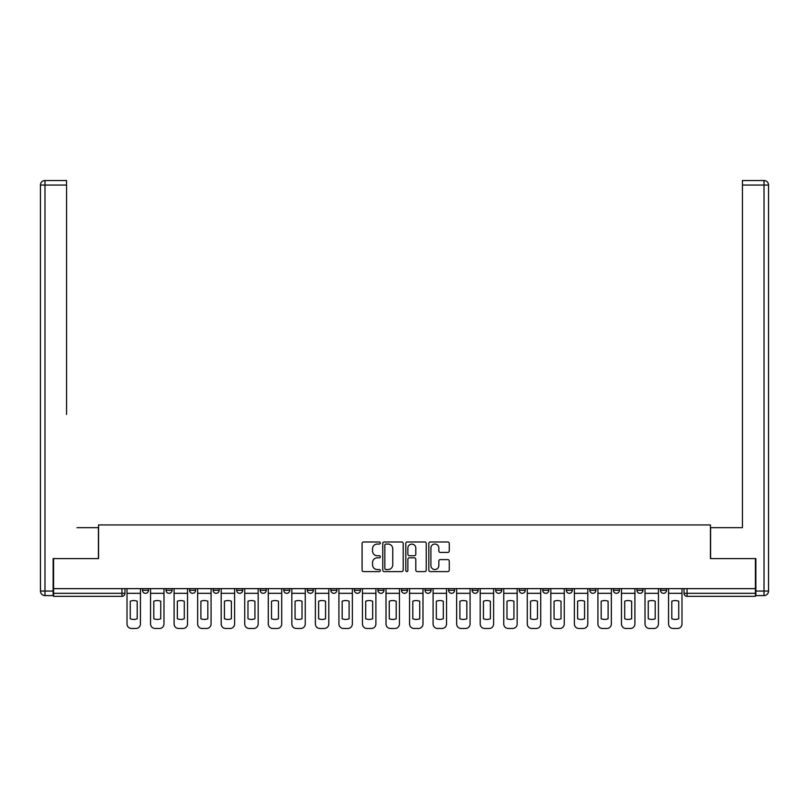 <?xml version="1.0" encoding="UTF-8"?>
<svg xmlns="http://www.w3.org/2000/svg" width="809" height="809" viewBox="0 0 809 809"><rect width="100%" height="100%" fill="white"/><g stroke="black" fill="none" stroke-linecap="round" stroke-linejoin="round"><path stroke-width="1.21" d="M380.351 543.011A1.042 1.042 0 0 0 379.31 541.979L363.575 541.979A1.487 1.487 0 0 0 362.088 543.456L362.088 570.123A1.487 1.487 0 0 0 363.575 571.609L379.31 571.609A1.042 1.042 0 0 0 380.351 570.567A1.042 1.042 0 0 0 379.31 569.536L377.277 569.536A4.743 4.743 0 0 1 372.534 564.793L372.534 562.568A4.743 4.743 0 0 1 377.277 557.826L379.31 557.826A1.042 1.042 0 0 0 380.351 556.794A1.042 1.042 0 0 0 379.31 555.753L377.277 555.753A4.743 4.743 0 0 1 372.534 551.01L372.534 548.795A4.743 4.743 0 0 1 377.277 544.053L379.31 544.053A1.042 1.042 0 0 0 380.351 543.011M636.936 590.297L636.936 588.639L636.936 590.297A3.024 3.024 0 0 0 639.959 593.321A3.024 3.024 0 0 1 636.936 590.297L642.973 590.297A3.024 3.024 0 0 1 639.959 593.321M613.394 590.297L613.394 588.639L613.394 590.297A3.024 3.024 0 0 0 616.407 593.321A3.024 3.024 0 0 1 613.394 590.297L619.431 590.297A3.024 3.024 0 0 1 616.407 593.321M542.758 588.639L542.758 590.297L548.795 590.297A3.024 3.024 0 0 1 545.772 593.321A3.024 3.024 0 0 1 542.758 590.297L542.758 588.639M519.206 588.639L519.206 590.297L525.243 590.297A3.024 3.024 0 0 1 522.23 593.321A3.024 3.024 0 0 1 519.206 590.297L519.206 588.639M377.934 588.639L377.934 590.297L383.972 590.297A3.024 3.024 0 0 1 380.958 593.321A3.024 3.024 0 0 1 377.934 590.297L377.934 588.639M354.393 588.639L354.393 590.297L360.43 590.297A3.024 3.024 0 0 1 357.406 593.321A3.024 3.024 0 0 1 354.393 590.297L354.393 588.639M236.663 590.297L236.663 588.639L236.663 590.297A3.024 3.024 0 0 0 239.676 593.321A3.024 3.024 0 0 1 236.663 590.297L242.7 590.297A3.024 3.024 0 0 1 239.676 593.321M213.121 588.639L213.121 590.297L219.158 590.297A3.024 3.024 0 0 1 216.134 593.321A3.024 3.024 0 0 1 213.121 590.297L213.121 588.639M189.569 588.639L189.569 590.297L195.606 590.297A3.024 3.024 0 0 1 192.593 593.321A3.024 3.024 0 0 1 189.569 590.297L189.569 588.639M166.027 590.297L166.027 588.639L166.027 590.297A3.024 3.024 0 0 0 169.041 593.321A3.024 3.024 0 0 1 166.027 590.297L172.064 590.297A3.024 3.024 0 0 1 169.041 593.321A3.024 3.024 0 0 0 172.064 590.297A3.024 3.024 0 0 1 169.041 593.321M142.485 590.297L142.485 588.639L142.485 590.297A3.024 3.024 0 0 0 145.499 593.321A3.024 3.024 0 0 1 142.485 590.297L148.522 590.297A3.024 3.024 0 0 1 145.499 593.321A3.024 3.024 0 0 0 148.522 590.297A3.024 3.024 0 0 1 145.499 593.321M447.802 552.426A1.487 1.487 0 0 0 449.278 550.939L449.278 543.456A1.487 1.487 0 0 0 447.802 541.979L430.317 541.979A1.487 1.487 0 0 0 428.831 543.456L428.831 570.123A1.487 1.487 0 0 0 430.317 571.609L447.802 571.609A1.487 1.487 0 0 0 449.278 570.123L449.278 561.092A1.487 1.487 0 0 0 447.802 559.606L440.318 559.606A1.487 1.487 0 0 0 438.832 561.092L438.832 565.572A3.964 3.964 0 0 1 434.868 569.536A3.964 3.964 0 0 1 430.904 565.572L430.904 548.017A3.964 3.964 0 0 1 434.868 544.053A3.964 3.964 0 0 1 438.832 548.017L438.832 550.939A1.487 1.487 0 0 0 440.318 552.426L447.802 552.426M53.586 588.639L53.586 558.604L98.556 558.604L98.556 524.94L710.444 524.94L710.444 558.604L755.414 558.604L755.414 588.639L53.586 588.639L53.586 593.321L124.97 593.321L124.97 588.639M403.206 543.456A1.487 1.487 0 0 0 401.719 541.979L384.245 541.979A1.487 1.487 0 0 0 382.758 543.456L382.758 570.123A1.487 1.487 0 0 0 384.245 571.609L401.719 571.609A1.487 1.487 0 0 0 403.206 570.123L403.206 543.456M407.281 541.979L424.755 541.979A1.487 1.487 0 0 1 426.242 543.456L426.242 570.123A1.487 1.487 0 0 1 424.755 571.609L417.282 571.609A1.487 1.487 0 0 1 415.796 570.123L415.796 559.312A1.487 1.487 0 0 0 414.319 557.826L409.354 557.826A1.487 1.487 0 0 0 407.867 559.312L407.867 570.567A1.042 1.042 0 0 1 406.836 571.609A1.042 1.042 0 0 1 405.794 570.567L405.794 543.456A1.487 1.487 0 0 1 407.281 541.979M684.03 588.639L684.03 593.321L755.414 593.321L755.414 596.334L687.043 596.334A3.024 3.024 0 0 1 684.03 593.321L684.03 588.639M755.414 588.639L755.414 593.321M121.957 588.639L121.957 596.334A3.024 3.024 0 0 0 124.97 593.321A3.024 3.024 0 0 1 121.957 596.334L53.586 596.334L53.586 593.321M666.515 588.639L666.515 590.297A3.024 3.024 0 0 1 663.501 593.321A3.024 3.024 0 0 1 660.478 590.297L666.515 590.297M660.478 588.639L660.478 590.297M642.973 588.639L642.973 590.297L642.973 588.639M619.431 588.639L619.431 590.297L619.431 588.639M595.879 588.639L595.879 590.297A3.024 3.024 0 0 1 592.866 593.321A3.024 3.024 0 0 1 589.842 590.297L595.879 590.297L595.879 588.639M589.842 588.639L589.842 590.297M572.337 588.639L572.337 590.297A3.024 3.024 0 0 1 569.324 593.321A3.024 3.024 0 0 1 566.3 590.297L572.337 590.297A3.024 3.024 0 0 1 569.324 593.321A3.024 3.024 0 0 0 572.337 590.297M566.3 588.639L566.3 590.297M548.795 588.639L548.795 590.297L548.795 588.639M525.243 588.639L525.243 590.297L525.243 588.639M501.701 588.639L501.701 590.297A3.024 3.024 0 0 1 498.678 593.321A3.024 3.024 0 0 1 495.664 590.297L501.701 590.297M495.664 588.639L495.664 590.297M478.159 588.639L478.159 590.297A3.024 3.024 0 0 1 475.136 593.321A3.024 3.024 0 0 1 472.122 590.297L478.159 590.297A3.024 3.024 0 0 1 475.136 593.321A3.024 3.024 0 0 0 478.159 590.297M472.122 588.639L472.122 590.297M454.607 588.639L454.607 590.297A3.024 3.024 0 0 1 451.594 593.321A3.024 3.024 0 0 1 448.57 590.297A3.024 3.024 0 0 0 451.594 593.321M448.57 588.639L448.57 590.297L454.607 590.297M431.066 588.639L431.066 590.297A3.024 3.024 0 0 1 428.042 593.321A3.024 3.024 0 0 1 425.028 590.297L431.066 590.297L431.066 588.639M425.028 588.639L425.028 590.297M407.524 588.639L407.524 590.297A3.024 3.024 0 0 1 404.5 593.321A3.024 3.024 0 0 1 401.476 590.297L407.524 590.297A3.024 3.024 0 0 1 404.5 593.321A3.024 3.024 0 0 0 407.524 590.297L407.524 588.639M401.476 588.639L401.476 590.297M383.972 588.639L383.972 590.297M360.43 588.639L360.43 590.297L360.43 588.639M336.878 588.639L336.878 590.297A3.024 3.024 0 0 1 333.864 593.321A3.024 3.024 0 0 1 330.841 590.297L336.878 590.297L336.878 588.639M330.841 588.639L330.841 590.297M313.336 588.639L313.336 590.297A3.024 3.024 0 0 1 310.322 593.321A3.024 3.024 0 0 1 307.299 590.297L313.336 590.297M307.299 588.639L307.299 590.297M289.794 588.639L289.794 590.297A3.024 3.024 0 0 1 286.77 593.321A3.024 3.024 0 0 1 283.757 590.297A3.024 3.024 0 0 0 286.77 593.321M283.757 588.639L283.757 590.297L289.794 590.297M266.242 588.639L266.242 590.297A3.024 3.024 0 0 1 263.228 593.321A3.024 3.024 0 0 1 260.205 590.297A3.024 3.024 0 0 0 263.228 593.321A3.024 3.024 0 0 0 266.242 590.297A3.024 3.024 0 0 1 263.228 593.321M260.205 588.639L260.205 590.297L266.242 590.297M242.7 588.639L242.7 590.297M219.158 588.639L219.158 590.297A3.024 3.024 0 0 1 216.134 593.321A3.024 3.024 0 0 0 219.158 590.297L219.158 588.639M195.606 588.639L195.606 590.297A3.024 3.024 0 0 1 192.593 593.321A3.024 3.024 0 0 0 195.606 590.297L195.606 588.639M172.064 588.639L172.064 590.297L172.064 588.639M148.522 588.639L148.522 590.297L148.522 588.639M385.873 544.053A1.042 1.042 0 0 0 384.831 545.084L384.831 568.494A1.042 1.042 0 0 0 385.873 569.536L388.017 569.536A4.743 4.743 0 0 0 392.759 564.793L392.759 548.795A4.743 4.743 0 0 0 388.017 544.053L385.873 544.053M415.796 548.087A3.964 3.964 0 0 0 411.832 544.123A3.964 3.964 0 0 0 407.867 548.087L407.867 554.276A1.487 1.487 0 0 0 409.354 555.753L414.319 555.753A1.487 1.487 0 0 0 415.796 554.276L415.796 548.087M127.013 593.321L127.013 623.951A4.53 4.53 0 0 0 131.533 628.482L135.912 628.482A4.53 4.53 0 0 0 140.442 623.951L140.442 593.321L127.013 593.321L127.013 588.639M140.442 593.321L140.442 588.639M137.196 618.764L137.196 601.229A9.354 9.354 0 0 0 130.259 601.229L130.259 618.764A9.354 9.354 0 0 0 137.196 618.764M53.131 591.055L53.131 595.586L44.98 595.586A4.53 4.53 0 0 1 40.45 591.055L40.45 185.049A4.53 4.53 0 0 1 44.98 180.518L66.56 180.518L66.56 185.049L44.98 185.049L44.98 591.055L53.131 591.055L53.131 558.604L98.405 558.604L98.405 527.66L76.976 527.66M66.56 185.049L66.56 414.461M44.98 180.518A4.53 4.53 0 0 0 40.45 185.049A4.53 4.53 0 0 1 44.98 180.518A4.53 4.53 0 0 0 40.45 185.049L44.98 185.049L44.98 180.518M732.024 527.66L742.44 527.66L742.44 180.518L764.02 180.518L742.44 180.518M755.869 591.055L764.02 591.055L764.02 185.049L768.55 185.049A4.53 4.53 0 0 0 764.02 180.518A4.53 4.53 0 0 1 768.55 185.049A4.53 4.53 0 0 0 764.02 180.518A4.53 4.53 0 0 1 768.55 185.049L768.55 591.055A4.53 4.53 0 0 1 764.02 595.586L755.869 595.586L755.869 558.604L710.595 558.604L710.595 527.66L742.44 527.66L742.44 414.461M764.02 595.586A4.53 4.53 0 0 0 768.55 591.055L764.02 591.055L764.02 595.586M150.555 593.321L150.555 623.951A4.53 4.53 0 0 0 155.085 628.482L159.464 628.482A4.53 4.53 0 0 0 163.984 623.951L163.984 593.321L150.555 593.321L150.555 588.639M163.984 593.321L163.984 588.639M160.748 618.764L160.748 601.229A9.354 9.354 0 0 0 153.801 601.229L153.801 618.764A9.354 9.354 0 0 0 160.748 618.764M174.097 593.321L174.097 623.951A4.53 4.53 0 0 0 178.627 628.482L183.006 628.482A4.53 4.53 0 0 0 187.536 623.951L187.536 593.321L174.097 593.321L174.097 588.639M187.536 593.321L187.536 588.639M184.29 618.764L184.29 601.229A9.354 9.354 0 0 0 177.343 601.229L177.343 618.764A9.354 9.354 0 0 0 184.29 618.764M197.649 593.321L197.649 623.951A4.53 4.53 0 0 0 202.179 628.482L206.548 628.482A4.53 4.53 0 0 0 211.078 623.951L211.078 593.321L197.649 593.321L197.649 588.639M211.078 593.321L211.078 588.639M207.832 618.764L207.832 601.229A9.354 9.354 0 0 0 200.895 601.229L200.895 618.764A9.354 9.354 0 0 0 207.832 618.764M221.191 593.321L221.191 623.951A4.53 4.53 0 0 0 225.721 628.482L230.1 628.482A4.53 4.53 0 0 0 234.62 623.951L234.62 593.321L221.191 593.321L221.191 588.639M234.62 593.321L234.62 588.639M231.384 618.764L231.384 601.229A9.354 9.354 0 0 0 224.437 601.229L224.437 618.764A9.354 9.354 0 0 0 231.384 618.764M244.733 593.321L244.733 623.951A4.53 4.53 0 0 0 249.263 628.482L253.642 628.482A4.53 4.53 0 0 0 258.172 623.951L258.172 593.321L244.733 593.321L244.733 588.639M258.172 593.321L258.172 588.639M254.926 618.764L254.926 601.229A9.354 9.354 0 0 0 247.979 601.229L247.979 618.764A9.354 9.354 0 0 0 254.926 618.764M268.285 593.321L268.285 623.951A4.53 4.53 0 0 0 272.815 628.482L277.184 628.482A4.53 4.53 0 0 0 281.714 623.951L281.714 593.321L268.285 593.321L268.285 588.639M281.714 593.321L281.714 588.639M278.468 618.764L278.468 601.229A9.354 9.354 0 0 0 271.531 601.229L271.531 618.764A9.354 9.354 0 0 0 278.468 618.764M291.827 593.321L291.827 623.951A4.53 4.53 0 0 0 296.357 628.482L300.736 628.482A4.53 4.53 0 0 0 305.266 623.951L305.266 593.321L291.827 593.321L291.827 588.639M305.266 593.321L305.266 588.639M302.02 618.764L302.02 601.229A9.354 9.354 0 0 0 295.073 601.229L295.073 618.764A9.354 9.354 0 0 0 302.02 618.764M315.379 593.321L315.379 623.951A4.53 4.53 0 0 0 319.899 628.482L324.278 628.482A4.53 4.53 0 0 0 328.808 623.951L328.808 593.321L315.379 593.321L315.379 588.639M328.808 593.321L328.808 588.639M325.562 618.764L325.562 601.229A9.354 9.354 0 0 0 318.615 601.229L318.615 618.764A9.354 9.354 0 0 0 325.562 618.764M338.92 593.321L338.92 623.951A4.53 4.53 0 0 0 343.451 628.482L347.83 628.482A4.53 4.53 0 0 0 352.35 623.951L352.35 593.321L338.92 593.321L338.92 588.639M352.35 593.321L352.35 588.639M349.104 618.764L349.104 601.229A9.354 9.354 0 0 0 342.167 601.229L342.167 618.764A9.354 9.354 0 0 0 349.104 618.764M362.462 593.321L362.462 623.951A4.53 4.53 0 0 0 366.993 628.482L371.371 628.482A4.53 4.53 0 0 0 375.902 623.951L375.902 593.321L362.462 593.321L362.462 588.639M375.902 593.321L375.902 588.639M372.656 618.764L372.656 601.229A9.354 9.354 0 0 0 365.708 601.229L365.708 618.764A9.354 9.354 0 0 0 372.656 618.764M386.014 593.321L386.014 623.951A4.53 4.53 0 0 0 390.535 628.482L394.913 628.482A4.53 4.53 0 0 0 399.444 623.951L399.444 593.321L386.014 593.321L386.014 588.639M399.444 593.321L399.444 588.639M396.198 618.764L396.198 601.229A9.354 9.354 0 0 0 389.26 601.229L389.26 618.764A9.354 9.354 0 0 0 396.198 618.764M409.556 593.321L409.556 623.951A4.53 4.53 0 0 0 414.087 628.482L418.465 628.482A4.53 4.53 0 0 0 422.986 623.951L422.986 593.321L409.556 593.321L409.556 588.639M422.986 593.321L422.986 588.639M419.74 618.764L419.74 601.229A9.354 9.354 0 0 0 412.802 601.229L412.802 618.764A9.354 9.354 0 0 0 419.74 618.764M433.098 593.321L433.098 623.951A4.53 4.53 0 0 0 437.629 628.482L442.007 628.482A4.53 4.53 0 0 0 446.538 623.951L446.538 593.321L433.098 593.321L433.098 588.639M446.538 593.321L446.538 588.639M443.292 618.764L443.292 601.229A9.354 9.354 0 0 0 436.344 601.229L436.344 618.764A9.354 9.354 0 0 0 443.292 618.764M456.65 593.321L456.65 623.951A4.53 4.53 0 0 0 461.17 628.482L465.549 628.482A4.53 4.53 0 0 0 470.08 623.951L470.08 593.321L456.65 593.321L456.65 588.639M470.08 593.321L470.08 588.639M466.833 618.764L466.833 601.229A9.354 9.354 0 0 0 459.896 601.229L459.896 618.764A9.354 9.354 0 0 0 466.833 618.764M480.192 593.321L480.192 623.951A4.53 4.53 0 0 0 484.722 628.482L489.101 628.482A4.53 4.53 0 0 0 493.621 623.951L493.621 593.321L480.192 593.321L480.192 588.639M493.621 593.321L493.621 588.639M490.385 618.764L490.385 601.229A9.354 9.354 0 0 0 483.438 601.229L483.438 618.764A9.354 9.354 0 0 0 490.385 618.764M503.734 593.321L503.734 623.951A4.53 4.53 0 0 0 508.264 628.482L512.643 628.482A4.53 4.53 0 0 0 517.173 623.951L517.173 593.321L503.734 593.321L503.734 588.639M517.173 593.321L517.173 588.639M513.927 618.764L513.927 601.229A9.354 9.354 0 0 0 506.98 601.229L506.98 618.764A9.354 9.354 0 0 0 513.927 618.764M527.286 593.321L527.286 623.951A4.53 4.53 0 0 0 531.816 628.482L536.185 628.482A4.53 4.53 0 0 0 540.715 623.951L540.715 593.321L527.286 593.321L527.286 588.639M540.715 593.321L540.715 588.639M537.469 618.764L537.469 601.229A9.354 9.354 0 0 0 530.532 601.229L530.532 618.764A9.354 9.354 0 0 0 537.469 618.764M550.828 593.321L550.828 623.951A4.53 4.53 0 0 0 555.358 628.482L559.737 628.482A4.53 4.53 0 0 0 564.267 623.951L564.267 593.321L550.828 593.321L550.828 588.639M564.267 593.321L564.267 588.639M561.021 618.764L561.021 601.229A9.354 9.354 0 0 0 554.074 601.229L554.074 618.764A9.354 9.354 0 0 0 561.021 618.764M574.38 593.321L574.38 623.951A4.53 4.53 0 0 0 578.9 628.482L583.279 628.482A4.53 4.53 0 0 0 587.809 623.951L587.809 593.321L574.38 593.321L574.38 588.639M587.809 593.321L587.809 588.639M584.563 618.764L584.563 601.229A9.354 9.354 0 0 0 577.616 601.229L577.616 618.764A9.354 9.354 0 0 0 584.563 618.764M597.922 593.321L597.922 623.951A4.53 4.53 0 0 0 602.452 628.482L606.821 628.482A4.53 4.53 0 0 0 611.351 623.951L611.351 593.321L597.922 593.321L597.922 588.639M611.351 593.321L611.351 588.639M608.105 618.764L608.105 601.229A9.354 9.354 0 0 0 601.168 601.229L601.168 618.764A9.354 9.354 0 0 0 608.105 618.764M621.464 593.321L621.464 623.951A4.53 4.53 0 0 0 625.994 628.482L630.373 628.482A4.53 4.53 0 0 0 634.903 623.951L634.903 593.321L621.464 593.321L621.464 588.639M634.903 593.321L634.903 588.639M631.657 618.764L631.657 601.229A9.354 9.354 0 0 0 624.71 601.229L624.71 618.764A9.354 9.354 0 0 0 631.657 618.764M645.016 593.321L645.016 623.951A4.53 4.53 0 0 0 649.536 628.482L653.915 628.482A4.53 4.53 0 0 0 658.445 623.951L658.445 593.321L645.016 593.321L645.016 588.639M658.445 593.321L658.445 588.639M655.199 618.764L655.199 601.229A9.354 9.354 0 0 0 648.252 601.229L648.252 618.764A9.354 9.354 0 0 0 655.199 618.764M668.558 593.321L668.558 623.951A4.53 4.53 0 0 0 673.088 628.482L677.467 628.482A4.53 4.53 0 0 0 681.987 623.951L681.987 593.321L668.558 593.321L668.558 588.639M681.987 593.321L681.987 588.639M678.741 618.764L678.741 601.229A9.354 9.354 0 0 0 671.804 601.229L671.804 618.764A9.354 9.354 0 0 0 678.741 618.764M687.043 588.639L687.043 596.334M44.98 595.586L44.98 591.055L40.45 591.055M764.02 180.518L764.02 185.049L742.44 185.049"/></g></svg>
